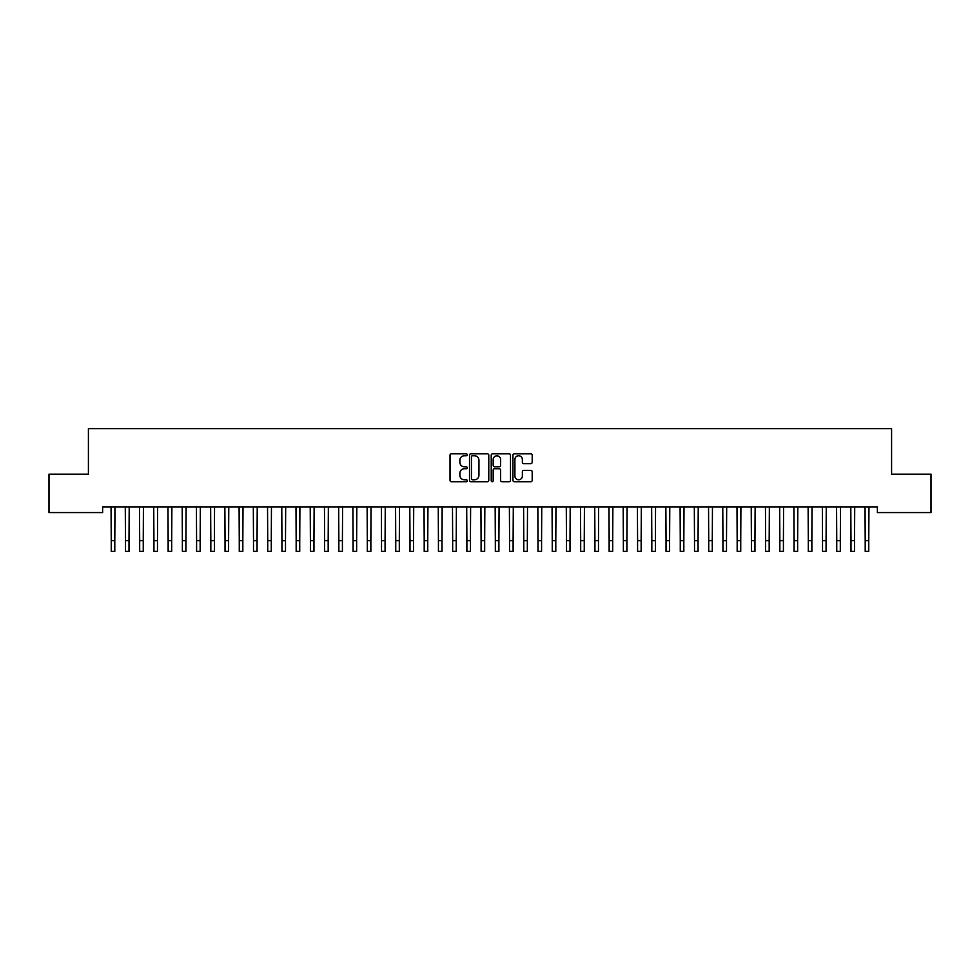<?xml version="1.0" encoding="UTF-8"?>
<svg xmlns="http://www.w3.org/2000/svg" width="980" height="980" viewBox="0 0 980 980"><rect width="100%" height="100%" fill="white"/><g stroke="black" fill="none" stroke-linecap="round" stroke-linejoin="round"><path stroke-width="1.47" d="M467.24 454.769A0.98 0.98 0 0 0 466.26 453.789L451.425 453.789A1.397 1.397 0 0 0 450.028 455.185L450.028 480.323A1.397 1.397 0 0 0 451.425 481.719L466.26 481.719A0.98 0.98 0 0 0 467.24 480.739A0.98 0.98 0 0 0 466.26 479.771L464.336 479.771A4.471 4.471 0 0 1 459.877 475.3L459.877 473.205A4.471 4.471 0 0 1 464.336 468.734L466.26 468.734A0.98 0.98 0 0 0 467.24 467.754A0.98 0.98 0 0 0 466.26 466.786L464.336 466.786A4.471 4.471 0 0 1 459.877 462.315L459.877 460.22A4.471 4.471 0 0 1 464.336 455.749L466.26 455.749A0.98 0.98 0 0 0 467.24 454.769M530.805 463.638A1.397 1.397 0 0 0 532.201 462.242L532.201 455.185A1.397 1.397 0 0 0 530.805 453.789L514.329 453.789A1.397 1.397 0 0 0 512.932 455.185L512.932 480.323A1.397 1.397 0 0 0 514.329 481.719L530.805 481.719A1.397 1.397 0 0 0 532.201 480.323L532.201 471.809A1.397 1.397 0 0 0 530.805 470.412L523.761 470.412A1.397 1.397 0 0 0 522.365 471.809L522.365 476.035A3.736 3.736 0 0 1 518.628 479.771A3.736 3.736 0 0 1 514.892 476.035L514.892 459.485A3.736 3.736 0 0 1 518.628 455.749A3.736 3.736 0 0 1 522.365 459.485L522.365 462.242A1.397 1.397 0 0 0 523.761 463.638L530.805 463.638M877.37 506.88L102.631 506.88L102.631 512.565L49 512.565L49 474.161L88.408 474.161L88.408 428.64L891.592 428.64L891.592 474.161L931 474.161L931 512.565L877.37 512.565L877.37 506.88M488.775 455.185A1.397 1.397 0 0 0 487.379 453.789L470.902 453.789A1.397 1.397 0 0 0 469.506 455.185L469.506 480.323A1.397 1.397 0 0 0 470.902 481.719L487.379 481.719A1.397 1.397 0 0 0 488.775 480.323L488.775 455.185M492.622 453.789L509.098 453.789A1.397 1.397 0 0 1 510.494 455.185L510.494 480.323A1.397 1.397 0 0 1 509.098 481.719L502.042 481.719A1.397 1.397 0 0 1 500.645 480.323L500.645 470.13A1.397 1.397 0 0 0 499.249 468.734L494.569 468.734A1.397 1.397 0 0 0 493.173 470.13L493.173 480.739A0.98 0.98 0 0 1 492.205 481.719A0.98 0.98 0 0 1 491.225 480.739L491.225 455.185A1.397 1.397 0 0 1 492.622 453.789M472.446 455.749A0.98 0.98 0 0 0 471.466 456.729L471.466 478.791A0.98 0.98 0 0 0 472.446 479.771L474.467 479.771A4.471 4.471 0 0 0 478.938 475.3L478.938 460.22A4.471 4.471 0 0 0 474.467 455.749L472.446 455.749M500.645 459.559A3.736 3.736 0 0 0 496.909 455.823A3.736 3.736 0 0 0 493.173 459.559L493.173 465.39A1.397 1.397 0 0 0 494.569 466.786L499.249 466.786A1.397 1.397 0 0 0 500.645 465.39L500.645 459.559M111.059 506.88L111.242 540.691L114.795 540.691L114.979 506.88M111.242 540.691L111.242 551.36L114.795 551.36L114.795 540.691M125.281 506.88L125.465 540.691L129.017 540.691L129.201 506.88M125.465 540.691L125.465 551.36L129.017 551.36L129.017 540.691M139.503 506.88L139.687 540.691L143.252 540.691L143.423 506.88M139.687 540.691L139.687 551.36L143.252 551.36L143.252 540.691M153.738 506.88L153.921 540.691L157.474 540.691L157.657 506.88M153.921 540.691L153.921 551.36L157.474 551.36L157.474 540.691M167.96 506.88L168.143 540.691L171.696 540.691L171.88 506.88M168.143 540.691L168.143 551.36L171.696 551.36L171.696 540.691M182.182 506.88L182.366 540.691L185.918 540.691L186.102 506.88M182.366 540.691L182.366 551.36L185.918 551.36L185.918 540.691M196.417 506.88L196.588 540.691L200.153 540.691L200.324 506.88M196.588 540.691L196.588 551.36L200.153 551.36L200.153 540.691M210.639 506.88L210.823 540.691L214.375 540.691L214.559 506.88M210.823 540.691L210.823 551.36L214.375 551.36L214.375 540.691M224.861 506.88L225.045 540.691L228.597 540.691L228.781 506.88M225.045 540.691L225.045 551.36L228.597 551.36L228.597 540.691M239.096 506.88L239.267 540.691L242.832 540.691L243.003 506.88M239.267 540.691L239.267 551.36L242.832 551.36L242.832 540.691M253.318 506.88L253.502 540.691L257.054 540.691L257.238 506.88M253.502 540.691L253.502 551.36L257.054 551.36L257.054 540.691M267.54 506.88L267.724 540.691L271.276 540.691L271.46 506.88M267.724 540.691L267.724 551.36L271.276 551.36L271.276 540.691M281.762 506.88L281.946 540.691L285.499 540.691L285.682 506.88M281.946 540.691L281.946 551.36L285.499 551.36L285.499 540.691M295.997 506.88L296.168 540.691L299.733 540.691L299.905 506.88M296.168 540.691L296.168 551.36L299.733 551.36L299.733 540.691M310.219 506.88L310.403 540.691L313.955 540.691L314.139 506.88M310.403 540.691L310.403 551.36L313.955 551.36L313.955 540.691M324.441 506.88L324.625 540.691L328.178 540.691L328.361 506.88M324.625 540.691L324.625 551.36L328.178 551.36L328.178 540.691M338.676 506.88L338.847 540.691L342.412 540.691L342.584 506.88M338.847 540.691L338.847 551.36L342.412 551.36L342.412 540.691M352.898 506.88L353.082 540.691L356.634 540.691L356.818 506.88M353.082 540.691L353.082 551.36L356.634 551.36L356.634 540.691M367.12 506.88L367.304 540.691L370.857 540.691L371.04 506.88M367.304 540.691L367.304 551.36L370.857 551.36L370.857 540.691M381.343 506.88L381.526 540.691L385.079 540.691L385.263 506.88M381.526 540.691L381.526 551.36L385.079 551.36L385.079 540.691M395.577 506.88L395.749 540.691L399.313 540.691L399.497 506.88M395.749 540.691L395.749 551.36L399.313 551.36L399.313 540.691M409.799 506.88L409.983 540.691L413.536 540.691L413.719 506.88M409.983 540.691L409.983 551.36L413.536 551.36L413.536 540.691M424.022 506.88L424.205 540.691L427.758 540.691L427.942 506.88M424.205 540.691L424.205 551.36L427.758 551.36L427.758 540.691M438.256 506.88L438.428 540.691L441.992 540.691L442.164 506.88M438.428 540.691L438.428 551.36L441.992 551.36L441.992 540.691M452.478 506.88L452.662 540.691L456.215 540.691L456.398 506.88M452.662 540.691L452.662 551.36L456.215 551.36L456.215 540.691M466.701 506.88L466.884 540.691L470.437 540.691L470.621 506.88M466.884 540.691L466.884 551.36L470.437 551.36L470.437 540.691M480.923 506.88L481.107 540.691L484.671 540.691L484.843 506.88M481.107 540.691L481.107 551.36L484.671 551.36L484.671 540.691M495.157 506.88L495.329 540.691L498.894 540.691L499.077 506.88M495.329 540.691L495.329 551.36L498.894 551.36L498.894 540.691M509.38 506.88L509.563 540.691L513.116 540.691L513.299 506.88M509.563 540.691L509.563 551.36L513.116 551.36L513.116 540.691M523.602 506.88L523.786 540.691L527.338 540.691L527.522 506.88M523.786 540.691L523.786 551.36L527.338 551.36L527.338 540.691M537.836 506.88L538.008 540.691L541.573 540.691L541.744 506.88M538.008 540.691L538.008 551.36L541.573 551.36L541.573 540.691M552.059 506.88L552.242 540.691L555.795 540.691L555.979 506.88M552.242 540.691L552.242 551.36L555.795 551.36L555.795 540.691M566.281 506.88L566.465 540.691L570.017 540.691L570.201 506.88M566.465 540.691L566.465 551.36L570.017 551.36L570.017 540.691M580.503 506.88L580.687 540.691L584.252 540.691L584.423 506.88M580.687 540.691L580.687 551.36L584.252 551.36L584.252 540.691M594.738 506.88L594.921 540.691L598.474 540.691L598.658 506.88M594.921 540.691L594.921 551.36L598.474 551.36L598.474 540.691M608.96 506.88L609.144 540.691L612.696 540.691L612.88 506.88M609.144 540.691L609.144 551.36L612.696 551.36L612.696 540.691M623.182 506.88L623.366 540.691L626.918 540.691L627.102 506.88M623.366 540.691L623.366 551.36L626.918 551.36L626.918 540.691M637.417 506.88L637.588 540.691L641.153 540.691L641.324 506.88M637.588 540.691L637.588 551.36L641.153 551.36L641.153 540.691M651.639 506.88L651.823 540.691L655.375 540.691L655.559 506.88M651.823 540.691L651.823 551.36L655.375 551.36L655.375 540.691M665.861 506.88L666.045 540.691L669.597 540.691L669.781 506.88M666.045 540.691L666.045 551.36L669.597 551.36L669.597 540.691M680.096 506.88L680.267 540.691L683.832 540.691L684.003 506.88M680.267 540.691L680.267 551.36L683.832 551.36L683.832 540.691M694.318 506.88L694.502 540.691L698.054 540.691L698.238 506.88M694.502 540.691L694.502 551.36L698.054 551.36L698.054 540.691M708.54 506.88L708.724 540.691L712.276 540.691L712.46 506.88M708.724 540.691L708.724 551.36L712.276 551.36L712.276 540.691M722.762 506.88L722.946 540.691L726.499 540.691L726.682 506.88M722.946 540.691L722.946 551.36L726.499 551.36L726.499 540.691M736.997 506.88L737.168 540.691L740.733 540.691L740.905 506.88M737.168 540.691L737.168 551.36L740.733 551.36L740.733 540.691M751.219 506.88L751.403 540.691L754.955 540.691L755.139 506.88M751.403 540.691L751.403 551.36L754.955 551.36L754.955 540.691M765.441 506.88L765.625 540.691L769.178 540.691L769.361 506.88M765.625 540.691L765.625 551.36L769.178 551.36L769.178 540.691M779.676 506.88L779.847 540.691L783.412 540.691L783.584 506.88M779.847 540.691L779.847 551.36L783.412 551.36L783.412 540.691M793.898 506.88L794.082 540.691L797.634 540.691L797.818 506.88M794.082 540.691L794.082 551.36L797.634 551.36L797.634 540.691M808.12 506.88L808.304 540.691L811.857 540.691L812.04 506.88M808.304 540.691L808.304 551.36L811.857 551.36L811.857 540.691M822.342 506.88L822.526 540.691L826.079 540.691L826.263 506.88M822.526 540.691L822.526 551.36L826.079 551.36L826.079 540.691M836.577 506.88L836.749 540.691L840.313 540.691L840.497 506.88M836.749 540.691L836.749 551.36L840.313 551.36L840.313 540.691M850.799 506.88L850.983 540.691L854.536 540.691L854.719 506.88M850.983 540.691L850.983 551.36L854.536 551.36L854.536 540.691M865.022 506.88L865.205 540.691L868.758 540.691L868.942 506.88M865.205 540.691L865.205 551.36L868.758 551.36L868.758 540.691M111.242 551.36L114.795 551.36M125.465 551.36L129.017 551.36M139.687 551.36L143.252 551.36M153.921 551.36L157.474 551.36M168.143 551.36L171.696 551.36M182.366 551.36L185.918 551.36M196.588 551.36L200.153 551.36M210.823 551.36L214.375 551.36M225.045 551.36L228.597 551.36M239.267 551.36L242.832 551.36M253.502 551.36L257.054 551.36M267.724 551.36L271.276 551.36M281.946 551.36L285.499 551.36M296.168 551.36L299.733 551.36M310.403 551.36L313.955 551.36M324.625 551.36L328.178 551.36M338.847 551.36L342.412 551.36M353.082 551.36L356.634 551.36M367.304 551.36L370.857 551.36M381.526 551.36L385.079 551.36M395.749 551.36L399.313 551.36M409.983 551.36L413.536 551.36M424.205 551.36L427.758 551.36M438.428 551.36L441.992 551.36M452.662 551.36L456.215 551.36M466.884 551.36L470.437 551.36M481.107 551.36L484.671 551.36M495.329 551.36L498.894 551.36M509.563 551.36L513.116 551.36M523.786 551.36L527.338 551.36M538.008 551.36L541.573 551.36M552.242 551.36L555.795 551.36M566.465 551.36L570.017 551.36M580.687 551.36L584.252 551.36M594.921 551.36L598.474 551.36M609.144 551.36L612.696 551.36M623.366 551.36L626.918 551.36M637.588 551.36L641.153 551.36M651.823 551.36L655.375 551.36M666.045 551.36L669.597 551.36M680.267 551.36L683.832 551.36M694.502 551.36L698.054 551.36M708.724 551.36L712.276 551.36M722.946 551.36L726.499 551.36M737.168 551.36L740.733 551.36M751.403 551.36L754.955 551.36M765.625 551.36L769.178 551.36M779.847 551.36L783.412 551.36M794.082 551.36L797.634 551.36M808.304 551.36L811.857 551.36M822.526 551.36L826.079 551.36M836.749 551.36L840.313 551.36M850.983 551.36L854.536 551.36M865.205 551.36L868.758 551.36"/></g></svg>

